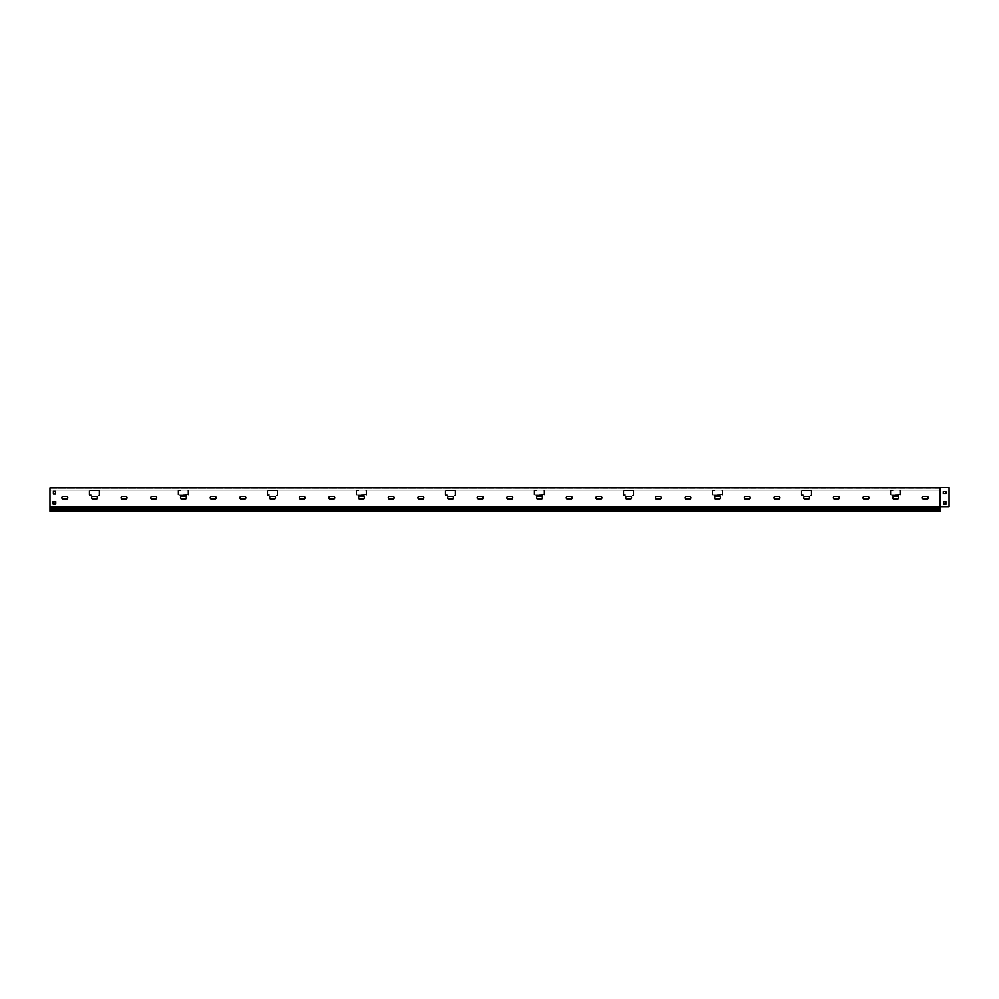 <?xml version="1.0" encoding="UTF-8"?>
<svg xmlns="http://www.w3.org/2000/svg" width="999" height="999" viewBox="0 0 999 999"><rect width="100%" height="100%" fill="white"/><g stroke="black" fill="none" stroke-linecap="round" stroke-linejoin="round"><path stroke-width="0.75" stroke-dasharray="5 3.75" d="M919.23 487.774L916.558 488.074L919.23 487.774M874.724 487.774L872.052 488.074L874.724 487.774M830.206 487.774L827.534 488.074L830.206 487.774M785.701 487.774L783.029 488.074L785.701 487.774M741.183 487.774L738.523 488.074L741.183 487.774M696.678 487.774L694.005 488.074L696.678 487.774M652.172 487.774L649.5 488.074L652.172 487.774M607.654 487.774L604.994 488.074L607.654 487.774M563.149 487.774L560.476 488.074L563.149 487.774M518.643 487.774L515.971 488.074L518.643 487.774M474.125 487.774L471.453 488.074L474.125 487.774M429.62 487.774L426.948 488.074L429.62 487.774M385.114 487.774L382.442 488.074L385.114 487.774M340.597 487.774L337.924 488.074L340.597 487.774M296.091 487.774L293.419 488.074L296.091 487.774M251.586 487.774L248.913 488.074L251.586 487.774M207.068 487.774L204.395 488.074L207.068 487.774M162.562 487.774L159.89 488.074L162.562 487.774M118.044 487.774L115.385 488.074L118.044 487.774M73.539 487.774L70.867 488.074L73.539 487.774M67.757 497.664A1.336 1.336 0 0 1 66.421 499.001L63.149 499.001L66.421 499.001A1.336 1.336 0 0 0 67.757 497.664A1.336 1.336 0 0 0 66.421 496.328L63.149 496.328L66.421 496.328A1.336 1.336 0 0 1 67.757 497.664M97.427 497.664A1.336 1.336 0 0 1 96.091 499.001L92.832 499.001L96.091 499.001A1.336 1.336 0 0 0 97.427 497.664A1.336 1.336 0 0 0 96.091 496.328L92.832 496.328L96.091 496.328A1.336 1.336 0 0 1 97.427 497.664M127.098 497.664A1.336 1.336 0 0 1 125.762 499.001L122.502 499.001L125.762 499.001A1.336 1.336 0 0 0 127.098 497.664A1.336 1.336 0 0 0 125.762 496.328L122.502 496.328L125.762 496.328A1.336 1.336 0 0 1 127.098 497.664M156.768 497.664A1.336 1.336 0 0 1 155.444 499.001L152.173 499.001L155.444 499.001A1.336 1.336 0 0 0 156.768 497.664A1.336 1.336 0 0 0 155.444 496.328L152.173 496.328L155.444 496.328A1.336 1.336 0 0 1 156.768 497.664M186.451 497.664A1.336 1.336 0 0 1 185.115 499.001L181.843 499.001L185.115 499.001A1.336 1.336 0 0 0 186.451 497.664A1.336 1.336 0 0 0 185.115 496.328L181.843 496.328L185.115 496.328A1.336 1.336 0 0 1 186.451 497.664M216.121 497.664A1.336 1.336 0 0 1 214.785 499.001L211.526 499.001L214.785 499.001A1.336 1.336 0 0 0 216.121 497.664A1.336 1.336 0 0 0 214.785 496.328L211.526 496.328L214.785 496.328A1.336 1.336 0 0 1 216.121 497.664M245.791 497.664A1.336 1.336 0 0 1 244.455 499.001L241.196 499.001L244.455 499.001A1.336 1.336 0 0 0 245.791 497.664A1.336 1.336 0 0 0 244.455 496.328L241.196 496.328L244.455 496.328A1.336 1.336 0 0 1 245.791 497.664M275.462 497.664A1.336 1.336 0 0 1 274.126 499.001L270.866 499.001L274.126 499.001A1.336 1.336 0 0 0 275.462 497.664A1.336 1.336 0 0 0 274.126 496.328L270.866 496.328L274.126 496.328A1.336 1.336 0 0 1 275.462 497.664M305.145 497.664A1.336 1.336 0 0 1 303.808 499.001L300.537 499.001L303.808 499.001A1.336 1.336 0 0 0 305.145 497.664A1.336 1.336 0 0 0 303.808 496.328L300.537 496.328L303.808 496.328A1.336 1.336 0 0 1 305.145 497.664M334.815 497.664A1.336 1.336 0 0 1 333.479 499.001L330.219 499.001L333.479 499.001A1.336 1.336 0 0 0 334.815 497.664A1.336 1.336 0 0 0 333.479 496.328L330.219 496.328L333.479 496.328A1.336 1.336 0 0 1 334.815 497.664M364.485 497.664A1.336 1.336 0 0 1 363.149 499.001L359.89 499.001L363.149 499.001A1.336 1.336 0 0 0 364.485 497.664A1.336 1.336 0 0 0 363.149 496.328L359.89 496.328L363.149 496.328A1.336 1.336 0 0 1 364.485 497.664M394.155 497.664A1.336 1.336 0 0 1 392.819 499.001L389.56 499.001L392.819 499.001A1.336 1.336 0 0 0 394.155 497.664A1.336 1.336 0 0 0 392.819 496.328L389.56 496.328L392.819 496.328A1.336 1.336 0 0 1 394.155 497.664M423.838 497.664A1.336 1.336 0 0 1 422.502 499.001L419.23 499.001L422.502 499.001A1.336 1.336 0 0 0 423.838 497.664A1.336 1.336 0 0 0 422.502 496.328L419.23 496.328L422.502 496.328A1.336 1.336 0 0 1 423.838 497.664M453.509 497.664A1.336 1.336 0 0 1 452.172 499.001L448.913 499.001L452.172 499.001A1.336 1.336 0 0 0 453.509 497.664A1.336 1.336 0 0 0 452.172 496.328L448.913 496.328L452.172 496.328A1.336 1.336 0 0 1 453.509 497.664M483.179 497.664A1.336 1.336 0 0 1 481.843 499.001L478.583 499.001L481.843 499.001A1.336 1.336 0 0 0 483.179 497.664A1.336 1.336 0 0 0 481.843 496.328L478.583 496.328L481.843 496.328A1.336 1.336 0 0 1 483.179 497.664M512.849 497.664A1.336 1.336 0 0 1 511.513 499.001L508.254 499.001L511.513 499.001A1.336 1.336 0 0 0 512.849 497.664A1.336 1.336 0 0 0 511.513 496.328L508.254 496.328L511.513 496.328A1.336 1.336 0 0 1 512.849 497.664M542.532 497.664A1.336 1.336 0 0 1 541.196 499.001L537.924 499.001L541.196 499.001A1.336 1.336 0 0 0 542.532 497.664A1.336 1.336 0 0 0 541.196 496.328L537.924 496.328L541.196 496.328A1.336 1.336 0 0 1 542.532 497.664M572.202 497.664A1.336 1.336 0 0 1 570.866 499.001L567.594 499.001L570.866 499.001A1.336 1.336 0 0 0 572.202 497.664A1.336 1.336 0 0 0 570.866 496.328L567.594 496.328L570.866 496.328A1.336 1.336 0 0 1 572.202 497.664M601.873 497.664A1.336 1.336 0 0 1 600.536 499.001L597.277 499.001L600.536 499.001A1.336 1.336 0 0 0 601.873 497.664A1.336 1.336 0 0 0 600.536 496.328L597.277 496.328L600.536 496.328A1.336 1.336 0 0 1 601.873 497.664M631.543 497.664A1.336 1.336 0 0 1 630.207 499.001L626.947 499.001L630.207 499.001A1.336 1.336 0 0 0 631.543 497.664A1.336 1.336 0 0 0 630.207 496.328L626.947 496.328L630.207 496.328A1.336 1.336 0 0 1 631.543 497.664M661.213 497.664A1.336 1.336 0 0 1 659.889 499.001L656.618 499.001L659.889 499.001A1.336 1.336 0 0 0 661.213 497.664A1.336 1.336 0 0 0 659.889 496.328L656.618 496.328L659.889 496.328A1.336 1.336 0 0 1 661.213 497.664M690.896 497.664A1.336 1.336 0 0 1 689.56 499.001L686.288 499.001L689.56 499.001A1.336 1.336 0 0 0 690.896 497.664A1.336 1.336 0 0 0 689.56 496.328L686.288 496.328L689.56 496.328A1.336 1.336 0 0 1 690.896 497.664M720.566 497.664A1.336 1.336 0 0 1 719.23 499.001L715.971 499.001L719.23 499.001A1.336 1.336 0 0 0 720.566 497.664A1.336 1.336 0 0 0 719.23 496.328L715.971 496.328L719.23 496.328A1.336 1.336 0 0 1 720.566 497.664M750.237 497.664A1.336 1.336 0 0 1 748.9 499.001L745.641 499.001L748.9 499.001A1.336 1.336 0 0 0 750.237 497.664A1.336 1.336 0 0 0 748.9 496.328L745.641 496.328L748.9 496.328A1.336 1.336 0 0 1 750.237 497.664M779.907 497.664A1.336 1.336 0 0 1 778.583 499.001L775.311 499.001L778.583 499.001A1.336 1.336 0 0 0 779.907 497.664A1.336 1.336 0 0 0 778.583 496.328L775.311 496.328L778.583 496.328A1.336 1.336 0 0 1 779.907 497.664M809.59 497.664A1.336 1.336 0 0 1 808.253 499.001L804.982 499.001L808.253 499.001A1.336 1.336 0 0 0 809.59 497.664A1.336 1.336 0 0 0 808.253 496.328L804.982 496.328L808.253 496.328A1.336 1.336 0 0 1 809.59 497.664M839.26 497.664A1.336 1.336 0 0 1 837.924 499.001L834.664 499.001L837.924 499.001A1.336 1.336 0 0 0 839.26 497.664A1.336 1.336 0 0 0 837.924 496.328L834.664 496.328L837.924 496.328A1.336 1.336 0 0 1 839.26 497.664M868.93 497.664A1.336 1.336 0 0 1 867.594 499.001L864.335 499.001L867.594 499.001A1.336 1.336 0 0 0 868.93 497.664A1.336 1.336 0 0 0 867.594 496.328L864.335 496.328L867.594 496.328A1.336 1.336 0 0 1 868.93 497.664M898.601 497.664A1.336 1.336 0 0 1 897.264 499.001L894.005 499.001L897.264 499.001A1.336 1.336 0 0 0 898.601 497.664A1.336 1.336 0 0 0 897.264 496.328L894.005 496.328L897.264 496.328A1.336 1.336 0 0 1 898.601 497.664M928.283 497.664A1.336 1.336 0 0 1 926.947 499.001L923.675 499.001L926.947 499.001A1.336 1.336 0 0 0 928.283 497.664A1.336 1.336 0 0 0 926.947 496.328L923.675 496.328L926.947 496.328A1.336 1.336 0 0 1 928.283 497.664M949.05 487.487L940.571 487.487L949.05 487.487L949.05 506.943L940.571 506.943L949.05 506.943L949.05 487.774L940.571 487.774L949.05 487.487L940.571 487.487L940.571 506.943L949.05 506.943L949.05 487.774L940.359 487.862L949.05 487.487M943.556 487.487L945.641 487.774L943.556 487.487M945.928 491.52L943.268 491.52L943.268 493.593L943.268 491.52L945.928 491.52L945.928 493.593L943.268 493.593L945.928 493.593L945.928 491.52M943.793 504.27L943.793 501.61L945.878 501.61L943.793 501.61L943.793 504.27L945.878 504.27L943.793 504.27M945.878 504.27L945.878 501.61L945.878 504.27M940.022 510.377L49.95 510.377L940.022 510.377L49.95 510.377L49.95 488.074L940.234 487.987L940.022 511.513L49.95 511.513L940.022 511.226L940.022 506.943L940.022 511.226L49.95 511.513L49.95 509.14L49.95 510.926L49.95 509.14L940.022 509.14L49.95 509.14L940.022 509.14L49.95 509.14L49.95 511.513L940.022 511.513L940.022 509.14L940.022 511.226L49.95 511.226L49.95 510.377L49.95 511.513L940.022 511.513L940.022 509.14L940.022 511.226L49.95 511.226L49.95 487.774L940.571 487.487M940.022 508.204L49.95 508.204L49.95 487.774L940.146 487.662L940.571 506.943M940.022 509.852L49.95 509.852L49.95 508.204M55.732 487.774L53.072 488.074L55.732 487.774M63.149 499.001A1.336 1.336 0 0 1 61.813 497.664A1.336 1.336 0 0 1 63.149 496.328A1.336 1.336 0 0 0 61.813 497.664A1.336 1.336 0 0 0 63.149 499.001L66.421 499.001M92.832 499.001A1.336 1.336 0 0 1 91.496 497.664A1.336 1.336 0 0 1 92.832 496.328A1.336 1.336 0 0 0 91.496 497.664A1.336 1.336 0 0 0 92.832 499.001L96.091 499.001M122.502 499.001A1.336 1.336 0 0 1 121.166 497.664A1.336 1.336 0 0 1 122.502 496.328A1.336 1.336 0 0 0 121.166 497.664A1.336 1.336 0 0 0 122.502 499.001L125.762 499.001M152.173 499.001A1.336 1.336 0 0 1 150.837 497.664A1.336 1.336 0 0 1 152.173 496.328A1.336 1.336 0 0 0 150.837 497.664A1.336 1.336 0 0 0 152.173 499.001L155.444 499.001M181.843 499.001A1.336 1.336 0 0 1 180.507 497.664A1.336 1.336 0 0 1 181.843 496.328A1.336 1.336 0 0 0 180.507 497.664A1.336 1.336 0 0 0 181.843 499.001L185.115 499.001M211.526 499.001A1.336 1.336 0 0 1 210.19 497.664A1.336 1.336 0 0 1 211.526 496.328A1.336 1.336 0 0 0 210.19 497.664A1.336 1.336 0 0 0 211.526 499.001L214.785 499.001M241.196 499.001A1.336 1.336 0 0 1 239.86 497.664A1.336 1.336 0 0 1 241.196 496.328A1.336 1.336 0 0 0 239.86 497.664A1.336 1.336 0 0 0 241.196 499.001L244.455 499.001M270.866 499.001A1.336 1.336 0 0 1 269.53 497.664A1.336 1.336 0 0 1 270.866 496.328A1.336 1.336 0 0 0 269.53 497.664A1.336 1.336 0 0 0 270.866 499.001L274.126 499.001M300.537 499.001A1.336 1.336 0 0 1 299.2 497.664A1.336 1.336 0 0 1 300.537 496.328A1.336 1.336 0 0 0 299.2 497.664A1.336 1.336 0 0 0 300.537 499.001L303.808 499.001M330.219 499.001A1.336 1.336 0 0 1 328.883 497.664A1.336 1.336 0 0 1 330.219 496.328A1.336 1.336 0 0 0 328.883 497.664A1.336 1.336 0 0 0 330.219 499.001L333.479 499.001M359.89 499.001A1.336 1.336 0 0 1 358.554 497.664A1.336 1.336 0 0 1 359.89 496.328A1.336 1.336 0 0 0 358.554 497.664A1.336 1.336 0 0 0 359.89 499.001L363.149 499.001M389.56 499.001A1.336 1.336 0 0 1 388.224 497.664A1.336 1.336 0 0 1 389.56 496.328A1.336 1.336 0 0 0 388.224 497.664A1.336 1.336 0 0 0 389.56 499.001L392.819 499.001M419.23 499.001A1.336 1.336 0 0 1 417.894 497.664A1.336 1.336 0 0 1 419.23 496.328A1.336 1.336 0 0 0 417.894 497.664A1.336 1.336 0 0 0 419.23 499.001L422.502 499.001M448.913 499.001A1.336 1.336 0 0 1 447.577 497.664A1.336 1.336 0 0 1 448.913 496.328A1.336 1.336 0 0 0 447.577 497.664A1.336 1.336 0 0 0 448.913 499.001L452.172 499.001M478.583 499.001A1.336 1.336 0 0 1 477.247 497.664A1.336 1.336 0 0 1 478.583 496.328A1.336 1.336 0 0 0 477.247 497.664A1.336 1.336 0 0 0 478.583 499.001L481.843 499.001M508.254 499.001A1.336 1.336 0 0 1 506.918 497.664A1.336 1.336 0 0 1 508.254 496.328A1.336 1.336 0 0 0 506.918 497.664A1.336 1.336 0 0 0 508.254 499.001L511.513 499.001M537.924 499.001A1.336 1.336 0 0 1 536.588 497.664A1.336 1.336 0 0 1 537.924 496.328A1.336 1.336 0 0 0 536.588 497.664A1.336 1.336 0 0 0 537.924 499.001L541.196 499.001M567.594 499.001A1.336 1.336 0 0 1 566.271 497.664A1.336 1.336 0 0 1 567.594 496.328A1.336 1.336 0 0 0 566.271 497.664A1.336 1.336 0 0 0 567.594 499.001L570.866 499.001M597.277 499.001A1.336 1.336 0 0 1 595.941 497.664A1.336 1.336 0 0 1 597.277 496.328A1.336 1.336 0 0 0 595.941 497.664A1.336 1.336 0 0 0 597.277 499.001L600.536 499.001M626.947 499.001A1.336 1.336 0 0 1 625.611 497.664A1.336 1.336 0 0 1 626.947 496.328A1.336 1.336 0 0 0 625.611 497.664A1.336 1.336 0 0 0 626.947 499.001L630.207 499.001M656.618 499.001A1.336 1.336 0 0 1 655.282 497.664A1.336 1.336 0 0 1 656.618 496.328A1.336 1.336 0 0 0 655.282 497.664A1.336 1.336 0 0 0 656.618 499.001L659.889 499.001M686.288 499.001A1.336 1.336 0 0 1 684.952 497.664A1.336 1.336 0 0 1 686.288 496.328A1.336 1.336 0 0 0 684.952 497.664A1.336 1.336 0 0 0 686.288 499.001L689.56 499.001M715.971 499.001A1.336 1.336 0 0 1 714.635 497.664A1.336 1.336 0 0 1 715.971 496.328A1.336 1.336 0 0 0 714.635 497.664A1.336 1.336 0 0 0 715.971 499.001L719.23 499.001M745.641 499.001A1.336 1.336 0 0 1 744.305 497.664A1.336 1.336 0 0 1 745.641 496.328A1.336 1.336 0 0 0 744.305 497.664A1.336 1.336 0 0 0 745.641 499.001L748.9 499.001M775.311 499.001A1.336 1.336 0 0 1 773.975 497.664A1.336 1.336 0 0 1 775.311 496.328A1.336 1.336 0 0 0 773.975 497.664A1.336 1.336 0 0 0 775.311 499.001L778.583 499.001M804.982 499.001A1.336 1.336 0 0 1 803.646 497.664A1.336 1.336 0 0 1 804.982 496.328A1.336 1.336 0 0 0 803.646 497.664A1.336 1.336 0 0 0 804.982 499.001L808.253 499.001M834.664 499.001A1.336 1.336 0 0 1 833.328 497.664A1.336 1.336 0 0 1 834.664 496.328A1.336 1.336 0 0 0 833.328 497.664A1.336 1.336 0 0 0 834.664 499.001L837.924 499.001M864.335 499.001A1.336 1.336 0 0 1 862.999 497.664A1.336 1.336 0 0 1 864.335 496.328A1.336 1.336 0 0 0 862.999 497.664A1.336 1.336 0 0 0 864.335 499.001L867.594 499.001M894.005 499.001A1.336 1.336 0 0 1 892.669 497.664A1.336 1.336 0 0 1 894.005 496.328A1.336 1.336 0 0 0 892.669 497.664A1.336 1.336 0 0 0 894.005 499.001L897.264 499.001M53.359 491.221L55.444 491.221L55.444 493.893L53.359 493.893L53.359 491.221L53.359 493.893L55.444 493.893L55.444 491.221L53.359 491.221M53.072 501.898L55.732 501.898L55.732 503.983L53.072 503.983L53.072 501.898L53.072 503.983L55.732 503.983L55.732 501.898L53.072 501.898M923.675 499.001A1.336 1.336 0 0 1 922.339 497.664A1.336 1.336 0 0 1 923.675 496.328A1.336 1.336 0 0 0 922.339 497.664A1.336 1.336 0 0 0 923.675 499.001L926.947 499.001M49.95 506.943L940.022 506.943L940.022 488.074L49.95 488.074L49.95 490.01L49.95 488.374L49.95 490.01L940.022 490.01L49.95 490.01L940.022 490.01L940.022 488.374L940.022 490.01L49.95 490.01L49.95 487.774L940.022 487.774L940.022 506.943L49.95 506.943L940.359 506.943L940.359 487.862L940.146 506.943M890.921 490.01A0.737 0.737 0 0 0 890.171 490.746L890.171 494.605A0.737 0.737 0 0 0 890.921 495.342L900.111 495.342A0.737 0.737 0 0 0 900.861 494.605L900.861 490.746A0.737 0.737 0 0 0 900.111 490.01L898.039 490.447L900.111 490.01A0.737 0.737 0 0 1 900.861 490.746L900.861 494.605A0.737 0.737 0 0 1 900.111 495.342L890.921 495.342A0.737 0.737 0 0 1 890.171 494.605L890.171 490.746A0.737 0.737 0 0 1 890.921 490.01L892.994 490.01L890.921 490.01M890.921 490.447L890.921 494.905L900.411 494.605L900.111 490.447L900.111 494.905L890.921 494.905L890.621 490.746L892.994 490.447L890.921 490.447M894.33 495.342L897.739 494.905L894.33 495.342M896.702 495.342L897.739 494.905L896.702 495.342M712.874 490.01A0.737 0.737 0 0 0 712.137 490.746L712.137 494.605A0.737 0.737 0 0 0 712.874 495.342L722.077 495.342A0.737 0.737 0 0 0 722.814 494.605L722.814 490.746A0.737 0.737 0 0 0 722.077 490.01L719.992 490.447L722.077 490.01A0.737 0.737 0 0 1 722.814 490.746L722.814 494.605A0.737 0.737 0 0 1 722.077 495.342L712.874 495.342A0.737 0.737 0 0 1 712.137 494.605L712.137 490.746A0.737 0.737 0 0 1 712.874 490.01L714.959 490.01L712.874 490.01M712.874 490.447L712.874 494.905L722.377 494.605L722.077 490.447L722.077 494.905L712.874 494.905L712.574 490.746L714.959 490.447L712.874 490.447M716.283 495.342L719.705 494.905L716.283 495.342M718.668 495.342L719.705 494.905L718.668 495.342M534.84 490.01A0.737 0.737 0 0 0 534.09 490.746L534.09 494.605A0.737 0.737 0 0 0 534.84 495.342L544.03 495.342A0.737 0.737 0 0 0 544.78 494.605L544.78 490.746A0.737 0.737 0 0 0 544.03 490.01L541.957 490.447L544.03 490.01A0.737 0.737 0 0 1 544.78 490.746L544.78 494.605A0.737 0.737 0 0 1 544.03 495.342L534.84 495.342A0.737 0.737 0 0 1 534.09 494.605L534.09 490.746A0.737 0.737 0 0 1 534.84 490.01L536.913 490.01L534.84 490.01M534.84 490.447L534.84 494.905L544.33 494.605L544.03 490.447L544.03 494.905L534.84 494.905L534.54 490.746L536.913 490.447L534.84 490.447M538.249 495.342L541.658 494.905L538.249 495.342M540.621 495.342L541.658 494.905L540.621 495.342M356.793 490.01A0.737 0.737 0 0 0 356.056 490.746L356.056 494.605A0.737 0.737 0 0 0 356.793 495.342L365.996 495.342A0.737 0.737 0 0 0 366.733 494.605L366.733 490.746A0.737 0.737 0 0 0 365.996 490.01L363.923 490.447L365.996 490.01A0.737 0.737 0 0 1 366.733 490.746L366.733 494.605A0.737 0.737 0 0 1 365.996 495.342L356.793 495.342A0.737 0.737 0 0 1 356.056 494.605L356.056 490.746A0.737 0.737 0 0 1 356.793 490.01L358.878 490.01L356.793 490.01M356.793 490.447L356.793 494.905L366.296 494.605L365.996 490.447L365.996 494.905L356.793 494.905L356.506 490.746L358.878 490.447L356.793 490.447M360.214 495.342L363.624 494.905L360.214 495.342M362.587 495.342L363.624 494.905L362.587 495.342M178.759 490.01A0.737 0.737 0 0 0 178.022 490.746L178.022 494.605A0.737 0.737 0 0 0 178.759 495.342L187.962 495.342A0.737 0.737 0 0 0 188.699 494.605L188.699 490.746A0.737 0.737 0 0 0 187.962 490.01L185.876 490.447L187.962 490.01A0.737 0.737 0 0 1 188.699 490.746L188.699 494.605A0.737 0.737 0 0 1 187.962 495.342L178.759 495.342A0.737 0.737 0 0 1 178.022 494.605L178.022 490.746A0.737 0.737 0 0 1 178.759 490.01L180.831 490.01L178.759 490.01M178.759 490.447L178.759 494.905L188.249 494.605L187.962 490.447L187.962 494.905L178.759 494.905L178.459 490.746L180.831 490.447L178.759 490.447M182.168 495.342L185.577 494.905L182.168 495.342M184.54 495.342L185.577 494.905L184.54 495.342M801.897 495.342A0.737 0.737 0 0 1 801.148 494.605L801.148 490.746A0.737 0.737 0 0 1 801.897 490.01L811.101 490.01A0.737 0.737 0 0 1 811.837 490.746L811.837 494.605A0.737 0.737 0 0 1 811.101 495.342L809.015 494.905L811.101 495.342A0.737 0.737 0 0 0 811.837 494.605L811.837 490.746A0.737 0.737 0 0 0 811.101 490.01L801.897 490.01A0.737 0.737 0 0 0 801.148 490.746L801.148 494.605A0.737 0.737 0 0 0 801.897 495.342L803.97 495.342L801.897 495.342M801.897 494.905L801.897 490.447L811.388 490.746L811.101 494.905L811.101 490.447L801.897 490.447L801.598 494.605L803.97 494.905L801.897 494.905M805.306 490.01L808.715 490.447L805.306 490.01M807.679 490.01L808.715 490.447L807.679 490.01M623.851 495.342A0.737 0.737 0 0 1 623.114 494.605L623.114 490.746A0.737 0.737 0 0 1 623.851 490.01L633.054 490.01A0.737 0.737 0 0 1 633.803 490.746L633.803 494.605A0.737 0.737 0 0 1 633.054 495.342L630.981 494.905L633.054 495.342A0.737 0.737 0 0 0 633.803 494.605L633.803 490.746A0.737 0.737 0 0 0 633.054 490.01L623.851 490.01A0.737 0.737 0 0 0 623.114 490.746L623.114 494.605A0.737 0.737 0 0 0 623.851 495.342L625.936 495.342L623.851 495.342M623.851 494.905L623.851 490.447L633.354 490.746L633.054 494.905L633.054 490.447L623.851 490.447L623.563 494.605L625.936 494.905L623.851 494.905M627.272 490.01L630.681 490.447L627.272 490.01M629.645 490.01L630.681 490.447L629.645 490.01M445.816 495.342A0.737 0.737 0 0 1 445.079 494.605L445.079 490.746A0.737 0.737 0 0 1 445.816 490.01L455.02 490.01A0.737 0.737 0 0 1 455.756 490.746L455.756 494.605A0.737 0.737 0 0 1 455.02 495.342L452.934 494.905L455.02 495.342A0.737 0.737 0 0 0 455.756 494.605L455.756 490.746A0.737 0.737 0 0 0 455.02 490.01L445.816 490.01A0.737 0.737 0 0 0 445.079 490.746L445.079 494.605A0.737 0.737 0 0 0 445.816 495.342L447.889 495.342L445.816 495.342M445.816 494.905L445.816 490.447L455.307 490.746L455.02 494.905L455.02 490.447L445.816 490.447L445.517 494.605L447.889 494.905L445.816 494.905M449.225 490.01L452.647 490.447L449.225 490.01M451.598 490.01L452.647 490.447L451.598 490.01M267.782 495.342A0.737 0.737 0 0 1 267.033 494.605L267.033 490.746A0.737 0.737 0 0 1 267.782 490.01L276.973 490.01A0.737 0.737 0 0 1 277.722 490.746L277.722 494.605A0.737 0.737 0 0 1 276.973 495.342L274.9 494.905L276.973 495.342A0.737 0.737 0 0 0 277.722 494.605L277.722 490.746A0.737 0.737 0 0 0 276.973 490.01L267.782 490.01A0.737 0.737 0 0 0 267.033 490.746L267.033 494.605A0.737 0.737 0 0 0 267.782 495.342L269.855 495.342L267.782 495.342M267.782 494.905L267.782 490.447L277.272 490.746L276.973 494.905L276.973 490.447L267.782 490.447L267.482 494.605L269.855 494.905L267.782 494.905M271.191 490.01L274.6 490.447L271.191 490.01M273.564 490.01L274.6 490.447L273.564 490.01M89.735 495.342A0.737 0.737 0 0 1 88.998 494.605L88.998 490.746A0.737 0.737 0 0 1 89.735 490.01L98.938 490.01A0.737 0.737 0 0 1 99.675 490.746L99.675 494.605A0.737 0.737 0 0 1 98.938 495.342L96.853 494.905L98.938 495.342A0.737 0.737 0 0 0 99.675 494.605L99.675 490.746A0.737 0.737 0 0 0 98.938 490.01L89.735 490.01A0.737 0.737 0 0 0 88.998 490.746L88.998 494.605A0.737 0.737 0 0 0 89.735 495.342L91.821 495.342L89.735 495.342M89.735 494.905L89.735 490.447L99.238 490.746L98.938 494.905L98.938 490.447L89.735 490.447L89.435 494.605L91.821 494.905L89.735 494.905M93.144 490.01L96.566 490.447L93.144 490.01M95.529 490.01L96.566 490.447L95.529 490.01M66.421 496.328L63.149 496.328M96.091 496.328L92.832 496.328M125.762 496.328L122.502 496.328M155.444 496.328L152.173 496.328M185.115 496.328L181.843 496.328M214.785 496.328L211.526 496.328M244.455 496.328L241.196 496.328M274.126 496.328L270.866 496.328M303.808 496.328L300.537 496.328M333.479 496.328L330.219 496.328M363.149 496.328L359.89 496.328M392.819 496.328L389.56 496.328M422.502 496.328L419.23 496.328M452.172 496.328L448.913 496.328M481.843 496.328L478.583 496.328M511.513 496.328L508.254 496.328M541.196 496.328L537.924 496.328M570.866 496.328L567.594 496.328M600.536 496.328L597.277 496.328M630.207 496.328L626.947 496.328M659.889 496.328L656.618 496.328M689.56 496.328L686.288 496.328M719.23 496.328L715.971 496.328M748.9 496.328L745.641 496.328M778.583 496.328L775.311 496.328M808.253 496.328L804.982 496.328M837.924 496.328L834.664 496.328M867.594 496.328L864.335 496.328M897.264 496.328L894.005 496.328M926.947 496.328L923.675 496.328M940.022 507.167L49.95 507.167L940.022 507.167M940.022 507.979L49.95 507.979L940.022 507.979M940.022 509.078L49.95 509.078L940.022 509.078M940.022 510.064L49.95 510.064L940.022 510.064M940.022 508.866L49.95 508.866M940.022 507.405L49.95 507.405M940.359 487.862L940.359 506.943L940.359 487.862"/><path stroke-width="1.5" d="M66.421 499.001A1.336 1.336 0 0 0 67.757 497.664A1.336 1.336 0 0 0 66.421 496.328A1.336 1.336 0 0 1 67.757 497.664A1.336 1.336 0 0 1 66.421 499.001L63.149 499.001A1.336 1.336 0 0 1 61.813 497.664A1.336 1.336 0 0 1 63.149 496.328A1.336 1.336 0 0 0 61.813 497.664A1.336 1.336 0 0 0 63.149 499.001M96.091 499.001A1.336 1.336 0 0 0 97.427 497.664A1.336 1.336 0 0 0 96.091 496.328A1.336 1.336 0 0 1 97.427 497.664A1.336 1.336 0 0 1 96.091 499.001L92.832 499.001A1.336 1.336 0 0 1 91.496 497.664A1.336 1.336 0 0 1 92.832 496.328A1.336 1.336 0 0 0 91.496 497.664A1.336 1.336 0 0 0 92.832 499.001M125.762 499.001A1.336 1.336 0 0 0 127.098 497.664A1.336 1.336 0 0 0 125.762 496.328A1.336 1.336 0 0 1 127.098 497.664A1.336 1.336 0 0 1 125.762 499.001L122.502 499.001A1.336 1.336 0 0 1 121.166 497.664A1.336 1.336 0 0 1 122.502 496.328A1.336 1.336 0 0 0 121.166 497.664A1.336 1.336 0 0 0 122.502 499.001M155.444 499.001A1.336 1.336 0 0 0 156.768 497.664A1.336 1.336 0 0 0 155.444 496.328A1.336 1.336 0 0 1 156.768 497.664A1.336 1.336 0 0 1 155.444 499.001L152.173 499.001A1.336 1.336 0 0 1 150.837 497.664A1.336 1.336 0 0 1 152.173 496.328A1.336 1.336 0 0 0 150.837 497.664A1.336 1.336 0 0 0 152.173 499.001M185.115 499.001A1.336 1.336 0 0 0 186.451 497.664A1.336 1.336 0 0 0 185.115 496.328A1.336 1.336 0 0 1 186.451 497.664A1.336 1.336 0 0 1 185.115 499.001L181.843 499.001A1.336 1.336 0 0 1 180.507 497.664A1.336 1.336 0 0 1 181.843 496.328A1.336 1.336 0 0 0 180.507 497.664A1.336 1.336 0 0 0 181.843 499.001M214.785 499.001A1.336 1.336 0 0 0 216.121 497.664A1.336 1.336 0 0 0 214.785 496.328A1.336 1.336 0 0 1 216.121 497.664A1.336 1.336 0 0 1 214.785 499.001L211.526 499.001A1.336 1.336 0 0 1 210.19 497.664A1.336 1.336 0 0 1 211.526 496.328A1.336 1.336 0 0 0 210.19 497.664A1.336 1.336 0 0 0 211.526 499.001M244.455 499.001A1.336 1.336 0 0 0 245.791 497.664A1.336 1.336 0 0 0 244.455 496.328A1.336 1.336 0 0 1 245.791 497.664A1.336 1.336 0 0 1 244.455 499.001L241.196 499.001A1.336 1.336 0 0 1 239.86 497.664A1.336 1.336 0 0 1 241.196 496.328A1.336 1.336 0 0 0 239.86 497.664A1.336 1.336 0 0 0 241.196 499.001M274.126 499.001A1.336 1.336 0 0 0 275.462 497.664A1.336 1.336 0 0 0 274.126 496.328A1.336 1.336 0 0 1 275.462 497.664A1.336 1.336 0 0 1 274.126 499.001L270.866 499.001A1.336 1.336 0 0 1 269.53 497.664A1.336 1.336 0 0 1 270.866 496.328A1.336 1.336 0 0 0 269.53 497.664A1.336 1.336 0 0 0 270.866 499.001M303.808 499.001A1.336 1.336 0 0 0 305.145 497.664A1.336 1.336 0 0 0 303.808 496.328A1.336 1.336 0 0 1 305.145 497.664A1.336 1.336 0 0 1 303.808 499.001L300.537 499.001A1.336 1.336 0 0 1 299.2 497.664A1.336 1.336 0 0 1 300.537 496.328A1.336 1.336 0 0 0 299.2 497.664A1.336 1.336 0 0 0 300.537 499.001M333.479 499.001A1.336 1.336 0 0 0 334.815 497.664A1.336 1.336 0 0 0 333.479 496.328A1.336 1.336 0 0 1 334.815 497.664A1.336 1.336 0 0 1 333.479 499.001L330.219 499.001A1.336 1.336 0 0 1 328.883 497.664A1.336 1.336 0 0 1 330.219 496.328A1.336 1.336 0 0 0 328.883 497.664A1.336 1.336 0 0 0 330.219 499.001M363.149 499.001A1.336 1.336 0 0 0 364.485 497.664A1.336 1.336 0 0 0 363.149 496.328A1.336 1.336 0 0 1 364.485 497.664A1.336 1.336 0 0 1 363.149 499.001L359.89 499.001A1.336 1.336 0 0 1 358.554 497.664A1.336 1.336 0 0 1 359.89 496.328A1.336 1.336 0 0 0 358.554 497.664A1.336 1.336 0 0 0 359.89 499.001M392.819 499.001A1.336 1.336 0 0 0 394.155 497.664A1.336 1.336 0 0 0 392.819 496.328A1.336 1.336 0 0 1 394.155 497.664A1.336 1.336 0 0 1 392.819 499.001L389.56 499.001A1.336 1.336 0 0 1 388.224 497.664A1.336 1.336 0 0 1 389.56 496.328A1.336 1.336 0 0 0 388.224 497.664A1.336 1.336 0 0 0 389.56 499.001M422.502 499.001A1.336 1.336 0 0 0 423.838 497.664A1.336 1.336 0 0 0 422.502 496.328A1.336 1.336 0 0 1 423.838 497.664A1.336 1.336 0 0 1 422.502 499.001L419.23 499.001A1.336 1.336 0 0 1 417.894 497.664A1.336 1.336 0 0 1 419.23 496.328A1.336 1.336 0 0 0 417.894 497.664A1.336 1.336 0 0 0 419.23 499.001M452.172 499.001A1.336 1.336 0 0 0 453.509 497.664A1.336 1.336 0 0 0 452.172 496.328A1.336 1.336 0 0 1 453.509 497.664A1.336 1.336 0 0 1 452.172 499.001L448.913 499.001A1.336 1.336 0 0 1 447.577 497.664A1.336 1.336 0 0 1 448.913 496.328A1.336 1.336 0 0 0 447.577 497.664A1.336 1.336 0 0 0 448.913 499.001M481.843 499.001A1.336 1.336 0 0 0 483.179 497.664A1.336 1.336 0 0 0 481.843 496.328A1.336 1.336 0 0 1 483.179 497.664A1.336 1.336 0 0 1 481.843 499.001L478.583 499.001A1.336 1.336 0 0 1 477.247 497.664A1.336 1.336 0 0 1 478.583 496.328A1.336 1.336 0 0 0 477.247 497.664A1.336 1.336 0 0 0 478.583 499.001M511.513 499.001A1.336 1.336 0 0 0 512.849 497.664A1.336 1.336 0 0 0 511.513 496.328A1.336 1.336 0 0 1 512.849 497.664A1.336 1.336 0 0 1 511.513 499.001L508.254 499.001A1.336 1.336 0 0 1 506.918 497.664A1.336 1.336 0 0 1 508.254 496.328A1.336 1.336 0 0 0 506.918 497.664A1.336 1.336 0 0 0 508.254 499.001M541.196 499.001A1.336 1.336 0 0 0 542.532 497.664A1.336 1.336 0 0 0 541.196 496.328A1.336 1.336 0 0 1 542.532 497.664A1.336 1.336 0 0 1 541.196 499.001L537.924 499.001A1.336 1.336 0 0 1 536.588 497.664A1.336 1.336 0 0 1 537.924 496.328A1.336 1.336 0 0 0 536.588 497.664A1.336 1.336 0 0 0 537.924 499.001M570.866 499.001A1.336 1.336 0 0 0 572.202 497.664A1.336 1.336 0 0 0 570.866 496.328A1.336 1.336 0 0 1 572.202 497.664A1.336 1.336 0 0 1 570.866 499.001L567.594 499.001A1.336 1.336 0 0 1 566.271 497.664A1.336 1.336 0 0 1 567.594 496.328A1.336 1.336 0 0 0 566.271 497.664A1.336 1.336 0 0 0 567.594 499.001M600.536 499.001A1.336 1.336 0 0 0 601.873 497.664A1.336 1.336 0 0 0 600.536 496.328A1.336 1.336 0 0 1 601.873 497.664A1.336 1.336 0 0 1 600.536 499.001L597.277 499.001A1.336 1.336 0 0 1 595.941 497.664A1.336 1.336 0 0 1 597.277 496.328A1.336 1.336 0 0 0 595.941 497.664A1.336 1.336 0 0 0 597.277 499.001M630.207 499.001A1.336 1.336 0 0 0 631.543 497.664A1.336 1.336 0 0 0 630.207 496.328A1.336 1.336 0 0 1 631.543 497.664A1.336 1.336 0 0 1 630.207 499.001L626.947 499.001A1.336 1.336 0 0 1 625.611 497.664A1.336 1.336 0 0 1 626.947 496.328A1.336 1.336 0 0 0 625.611 497.664A1.336 1.336 0 0 0 626.947 499.001M659.889 499.001A1.336 1.336 0 0 0 661.213 497.664A1.336 1.336 0 0 0 659.889 496.328A1.336 1.336 0 0 1 661.213 497.664A1.336 1.336 0 0 1 659.889 499.001L656.618 499.001A1.336 1.336 0 0 1 655.282 497.664A1.336 1.336 0 0 1 656.618 496.328A1.336 1.336 0 0 0 655.282 497.664A1.336 1.336 0 0 0 656.618 499.001M689.56 499.001A1.336 1.336 0 0 0 690.896 497.664A1.336 1.336 0 0 0 689.56 496.328A1.336 1.336 0 0 1 690.896 497.664A1.336 1.336 0 0 1 689.56 499.001L686.288 499.001A1.336 1.336 0 0 1 684.952 497.664A1.336 1.336 0 0 1 686.288 496.328A1.336 1.336 0 0 0 684.952 497.664A1.336 1.336 0 0 0 686.288 499.001M719.23 499.001A1.336 1.336 0 0 0 720.566 497.664A1.336 1.336 0 0 0 719.23 496.328A1.336 1.336 0 0 1 720.566 497.664A1.336 1.336 0 0 1 719.23 499.001L715.971 499.001A1.336 1.336 0 0 1 714.635 497.664A1.336 1.336 0 0 1 715.971 496.328A1.336 1.336 0 0 0 714.635 497.664A1.336 1.336 0 0 0 715.971 499.001M748.9 499.001A1.336 1.336 0 0 0 750.237 497.664A1.336 1.336 0 0 0 748.9 496.328A1.336 1.336 0 0 1 750.237 497.664A1.336 1.336 0 0 1 748.9 499.001L745.641 499.001A1.336 1.336 0 0 1 744.305 497.664A1.336 1.336 0 0 1 745.641 496.328A1.336 1.336 0 0 0 744.305 497.664A1.336 1.336 0 0 0 745.641 499.001M778.583 499.001A1.336 1.336 0 0 0 779.907 497.664A1.336 1.336 0 0 0 778.583 496.328A1.336 1.336 0 0 1 779.907 497.664A1.336 1.336 0 0 1 778.583 499.001L775.311 499.001A1.336 1.336 0 0 1 773.975 497.664A1.336 1.336 0 0 1 775.311 496.328A1.336 1.336 0 0 0 773.975 497.664A1.336 1.336 0 0 0 775.311 499.001M808.253 499.001A1.336 1.336 0 0 0 809.59 497.664A1.336 1.336 0 0 0 808.253 496.328A1.336 1.336 0 0 1 809.59 497.664A1.336 1.336 0 0 1 808.253 499.001L804.982 499.001A1.336 1.336 0 0 1 803.646 497.664A1.336 1.336 0 0 1 804.982 496.328A1.336 1.336 0 0 0 803.646 497.664A1.336 1.336 0 0 0 804.982 499.001M837.924 499.001A1.336 1.336 0 0 0 839.26 497.664A1.336 1.336 0 0 0 837.924 496.328A1.336 1.336 0 0 1 839.26 497.664A1.336 1.336 0 0 1 837.924 499.001L834.664 499.001A1.336 1.336 0 0 1 833.328 497.664A1.336 1.336 0 0 1 834.664 496.328A1.336 1.336 0 0 0 833.328 497.664A1.336 1.336 0 0 0 834.664 499.001M867.594 499.001A1.336 1.336 0 0 0 868.93 497.664A1.336 1.336 0 0 0 867.594 496.328A1.336 1.336 0 0 1 868.93 497.664A1.336 1.336 0 0 1 867.594 499.001L864.335 499.001A1.336 1.336 0 0 1 862.999 497.664A1.336 1.336 0 0 1 864.335 496.328A1.336 1.336 0 0 0 862.999 497.664A1.336 1.336 0 0 0 864.335 499.001M897.264 499.001A1.336 1.336 0 0 0 898.601 497.664A1.336 1.336 0 0 0 897.264 496.328A1.336 1.336 0 0 1 898.601 497.664A1.336 1.336 0 0 1 897.264 499.001L894.005 499.001A1.336 1.336 0 0 1 892.669 497.664A1.336 1.336 0 0 1 894.005 496.328A1.336 1.336 0 0 0 892.669 497.664A1.336 1.336 0 0 0 894.005 499.001M926.947 499.001A1.336 1.336 0 0 0 928.283 497.664A1.336 1.336 0 0 0 926.947 496.328A1.336 1.336 0 0 1 928.283 497.664A1.336 1.336 0 0 1 926.947 499.001L923.675 499.001A1.336 1.336 0 0 1 922.339 497.664A1.336 1.336 0 0 1 923.675 496.328A1.336 1.336 0 0 0 922.339 497.664A1.336 1.336 0 0 0 923.675 499.001M943.268 493.593L943.268 491.52L945.928 491.52L943.268 491.52L943.268 493.593L945.928 493.593L945.928 491.52L945.928 493.593L943.268 493.593M943.793 504.27L945.878 504.27L945.878 501.61L945.878 504.27L943.793 504.27L943.793 501.61L943.793 504.27M943.793 501.61L945.878 501.61L943.793 501.61M53.359 491.221L53.359 493.893L55.444 493.893L55.444 491.221L53.359 491.221L55.444 491.221L55.444 493.893L53.359 493.893L53.359 491.221M53.072 501.898L53.072 503.983L55.732 503.983L55.732 501.898L53.072 501.898L55.732 501.898L55.732 503.983L53.072 503.983L53.072 501.898M949.05 487.487L940.571 487.487L940.571 506.943L949.05 506.943L949.05 487.487M49.95 508.866L49.95 487.774L940.022 487.774L940.022 511.513L49.95 511.513L49.95 508.866L940.022 508.866M63.149 496.328L66.421 496.328M92.832 496.328L96.091 496.328M122.502 496.328L125.762 496.328M152.173 496.328L155.444 496.328M181.843 496.328L185.115 496.328M211.526 496.328L214.785 496.328M241.196 496.328L244.455 496.328M270.866 496.328L274.126 496.328M300.537 496.328L303.808 496.328M330.219 496.328L333.479 496.328M359.89 496.328L363.149 496.328M389.56 496.328L392.819 496.328M419.23 496.328L422.502 496.328M448.913 496.328L452.172 496.328M478.583 496.328L481.843 496.328M508.254 496.328L511.513 496.328M537.924 496.328L541.196 496.328M567.594 496.328L570.866 496.328M597.277 496.328L600.536 496.328M626.947 496.328L630.207 496.328M656.618 496.328L659.889 496.328M686.288 496.328L689.56 496.328M715.971 496.328L719.23 496.328M745.641 496.328L748.9 496.328M775.311 496.328L778.583 496.328M804.982 496.328L808.253 496.328M834.664 496.328L837.924 496.328M864.335 496.328L867.594 496.328M894.005 496.328L897.264 496.328M923.675 496.328L926.947 496.328M49.95 506.943L940.571 506.943M940.022 510.377L49.95 510.377M940.022 509.852L49.95 509.852M940.022 508.204L49.95 508.204M940.022 507.405L49.95 507.405M940.146 487.662L940.146 506.943"/></g></svg>
